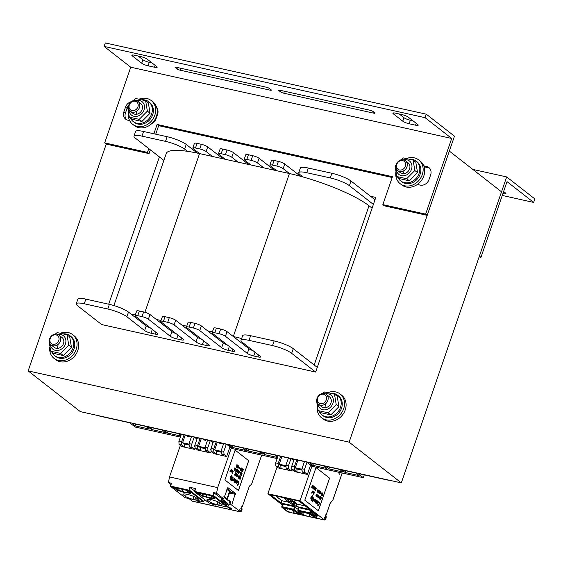 <?xml version="1.0" encoding="UTF-8"?>
<svg xmlns="http://www.w3.org/2000/svg" width="563" height="563" viewBox="0 0 563 563"><rect width="100%" height="100%" fill="white"/><g stroke="black" fill="none" stroke-linecap="round" stroke-linejoin="round"><path stroke-width="0.84" d="M148.773 148.604L147.471 152.383L104.676 142.882L106.238 144.107L28.15 370.904L349.116 442.152L449.337 151.088L501.534 191.828L401.313 482.885L349.116 442.152M108.701 304.203L159.413 156.915M155.184 336.442L101.685 324.562L77.68 305.829A15.074 2.977 19 0 1 76.265 303.767A15.074 2.977 19 0 1 84.253 303.788L107.793 309.01A15.074 2.977 19 0 1 126.893 316.751L144.642 330.601A5.025 0.992 -161 0 0 151.004 333.176L155.289 334.126A5.025 0.992 -161 0 0 157.95 334.133A5.025 0.992 -161 0 0 157.478 333.451L135.556 316.343A5.025 0.992 19 0 1 135.085 315.653A5.025 0.992 19 0 1 137.745 315.66L142.024 316.61A5.025 0.992 19 0 1 148.393 319.193L170.315 336.301A5.025 0.992 -161 0 0 176.683 338.877L180.962 339.827A5.025 0.992 -161 0 0 183.629 339.834A5.025 0.992 -161 0 0 183.158 339.151L161.229 322.043A5.025 0.992 19 0 1 160.765 321.353A5.025 0.992 19 0 1 163.425 321.36L167.704 322.31A5.025 0.992 19 0 1 174.073 324.893L195.994 342.001A5.025 0.992 -161 0 0 202.363 344.577L206.642 345.527A5.025 0.992 -161 0 0 209.302 345.534A5.025 0.992 -161 0 0 208.831 344.852L186.909 327.743A5.025 0.992 19 0 1 186.437 327.054A5.025 0.992 19 0 1 189.105 327.061L193.383 328.011A5.025 0.992 19 0 1 199.745 330.594L221.674 347.702A5.025 0.992 -161 0 0 228.036 350.277L232.315 351.228A5.025 0.992 -161 0 0 234.982 351.235A5.025 0.992 -161 0 0 234.511 350.552L212.589 333.444A5.025 0.992 19 0 1 212.117 332.754A5.025 0.992 19 0 1 214.777 332.761L219.056 333.711A5.025 0.992 19 0 1 225.425 336.294L247.347 353.402A5.025 0.992 -161 0 0 253.716 355.978L257.995 356.928A5.025 0.992 -161 0 0 260.655 356.935A5.025 0.992 -161 0 0 260.183 356.252L242.442 342.403A15.074 2.977 19 0 1 241.027 340.341A15.074 2.977 19 0 1 249.015 340.362L272.555 345.583A15.074 2.977 19 0 1 291.655 353.325L315.667 372.066L155.184 336.442M370.51 196.255L375.795 197.423L315.667 372.066M28.15 370.904L80.347 411.637L401.313 482.885M479.127 256.904L480.971 257.312L507.024 181.638L533.647 202.413L502.273 195.445M502.921 193.552L503.245 193.623A5.025 0.992 -161 0 0 505.912 193.63A5.025 0.992 -161 0 0 505.44 192.947L503.625 191.526M472.807 169.407L506.665 176.923L534.85 198.922L533.647 202.413M506.665 176.923L479.402 256.095L480.971 257.312M104.676 142.882L130.736 67.208L451.695 138.456L425.642 214.13L382.847 204.636L392.467 176.691L157.091 124.444L153.882 133.762M130.736 67.208L104.113 46.433L425.079 117.681L451.695 138.456M156.697 66.561L147.302 59.228A5.025 0.992 -161 0 0 140.933 56.645L134.515 55.223A5.025 0.992 -161 0 0 131.848 55.216A5.025 0.992 -161 0 0 132.319 55.899L141.714 63.232A5.025 0.992 -161 0 0 148.083 65.815L154.501 67.236A5.025 0.992 -161 0 0 157.168 67.243A5.025 0.992 -161 0 0 156.697 66.561M270.064 90.15A2.512 0.5 -161 0 0 271.401 90.157A2.512 0.5 -161 0 0 271.162 89.813L269.494 88.511A2.512 0.5 -161 0 0 266.306 87.216L176.437 67.271A2.512 0.5 -161 0 0 175.107 67.264A2.512 0.5 -161 0 0 175.339 67.609L177.014 68.911A2.512 0.5 -161 0 0 180.195 70.199L270.064 90.15L270.388 89.207M373.628 113.142A2.512 0.5 -161 0 0 374.965 113.142A2.512 0.5 -161 0 0 374.726 112.804L373.058 111.495A2.512 0.5 -161 0 0 369.87 110.207L280.001 90.256A2.512 0.5 -161 0 0 278.671 90.256A2.512 0.5 -161 0 0 278.91 90.601L280.578 91.903A2.512 0.5 -161 0 0 283.759 93.191L373.628 113.142L373.959 112.199M402.77 121.186A5.025 0.992 -161 0 0 409.139 123.761L415.557 125.19A5.025 0.992 -161 0 0 418.218 125.197A5.025 0.992 -161 0 0 417.746 124.507L408.351 117.174A5.025 0.992 -161 0 0 401.982 114.599L395.564 113.17A5.025 0.992 -161 0 0 392.904 113.163A5.025 0.992 -161 0 0 393.375 113.853L402.77 121.186L403.974 117.688L399.223 113.979M152.052 62.936L149.286 62.324A5.025 0.992 19 0 1 142.918 59.741L138.167 56.033M413.101 120.883L410.343 120.271A5.025 0.992 19 0 1 403.974 117.688M382.847 204.636L384.409 205.854L427.204 215.355L454.468 136.19L426.282 114.19L425.079 117.681M426.282 114.19L105.316 42.943L104.113 46.433M151.194 124.085A7.537 6.404 -52 0 0 155.993 118.934L157.598 114.275A7.537 6.404 -52 0 0 156.774 107.878M126.52 119.715A7.537 6.404 128 0 1 125.465 113.029L127.069 108.377A7.537 6.404 128 0 1 127.611 107.132M131.327 101.657A7.537 6.404 -52 0 0 125.5 107.153L123.895 111.812A7.537 6.404 -52 0 0 125.683 119.18A7.537 6.404 -52 0 0 127.914 120.222L129.631 120.602M417.366 184.474L420.202 185.107A7.537 6.404 -52 0 0 429.027 179.541L430.632 174.889A7.537 6.404 -52 0 0 428.851 167.521A7.537 6.404 -52 0 0 426.62 166.479L423.777 165.846M424.115 166.796L428.183 167.697A7.537 6.404 128 0 1 429.576 168.203M155.726 134.177L158.66 125.662L157.091 124.444M158.66 125.662L392.186 177.507M106.238 144.107L149.04 153.608L147.471 152.383M149.04 153.608L150.335 149.828M427.204 215.355L425.642 214.13M57.644 347.554A6.277 5.334 128 0 1 58.003 345.323M60.586 333.169A15.074 12.808 128 0 1 72.627 334.626L74.196 335.851A15.074 12.808 128 0 1 75.02 355.612A15.074 12.808 128 0 1 55.646 359.616L54.076 358.392A15.074 12.808 128 0 1 49.734 347.111M72.627 334.626A15.074 12.808 128 0 1 73.45 354.394A15.074 12.808 128 0 1 54.076 358.392M325.111 406.929A6.277 5.334 128 0 1 325.477 404.698M328.053 392.545A15.074 12.808 128 0 1 340.101 394.001L341.664 395.226A15.074 12.808 128 0 1 342.487 414.987A15.074 12.808 128 0 1 323.12 418.992L321.55 417.767A15.074 12.808 128 0 1 317.201 406.486M340.101 394.001A15.074 12.808 128 0 1 340.925 413.763A15.074 12.808 128 0 1 321.55 417.767M403.72 172.855A6.277 5.334 128 0 1 404.086 170.624M406.669 158.47A15.074 12.808 128 0 1 418.71 159.934L420.272 161.152A15.074 12.808 128 0 1 421.096 180.913A15.074 12.808 128 0 1 401.729 184.917L400.159 183.7A15.074 12.808 128 0 1 395.817 172.419M418.71 159.934A15.074 12.808 128 0 1 419.534 179.696A15.074 12.808 128 0 1 400.159 183.7M136.253 113.48A6.277 5.334 128 0 1 136.612 111.256M139.195 99.095A15.074 12.808 128 0 1 151.236 100.559L152.805 101.776A15.074 12.808 128 0 1 153.629 121.545A15.074 12.808 128 0 1 134.254 125.542L132.692 124.324A15.074 12.808 128 0 1 128.343 113.043M151.236 100.559A15.074 12.808 128 0 1 152.059 120.32A15.074 12.808 128 0 1 132.692 124.324M98.434 415.649A15.074 12.808 -52 0 0 100.474 416.31L129.793 422.82L135.219 427.057L180.399 437.085M364.289 474.869L363.318 477.684L357.892 473.455L387.203 479.957A15.074 12.808 -52 0 0 389.378 480.239M341.755 469.873L355.753 472.976L359.088 475.58L345.098 472.477L341.755 469.873M325.625 466.291L339.616 469.394L342.958 472.005L328.961 468.895L325.625 466.291M309.488 462.709L323.486 465.812L326.821 468.423L312.831 465.312L309.488 462.709M294.069 459.682L293.351 459.126L307.349 462.23L310.051 464.7M278.009 456.157L277.221 455.544L291.212 458.648L293.738 460.618M265.025 452.835L264.427 454.573L261.084 451.962L275.082 455.066L277.679 457.093M244.954 448.38L258.945 451.491L262.288 454.095L248.29 450.991L244.954 448.38M228.817 444.798L242.815 447.909L246.151 450.513L232.16 447.409L228.817 444.798M213.363 441.751L212.687 441.216L226.678 444.327L229.254 446.332M197.303 438.225L196.55 437.634L210.548 440.745L213.032 442.687M181.244 434.699L180.42 434.059L194.411 437.162L196.973 439.161M168.224 431.349L167.626 433.081L164.283 430.477L178.281 433.58L180.913 435.635M148.146 426.895L162.144 429.998L165.487 432.609L151.489 429.499L148.146 426.895M132.016 423.313L146.007 426.416L149.35 429.027L135.359 425.917L132.016 423.313M363.318 477.684L311.895 466.27M277.158 458.564L231.182 448.359M135.95 424.185L135.359 425.917M152.087 427.767L151.489 429.499M167.626 433.081L180.779 436.001M232.758 445.671L232.16 447.409M248.888 449.253L248.29 450.991M264.427 454.573L277.538 457.48M313.429 463.581L312.831 465.312M329.559 467.163L328.961 468.895M345.696 470.745L345.098 472.477M142.101 99.757A12.562 10.676 128 0 1 148.646 101.72A12.562 10.676 128 0 1 149.336 118.195A12.562 10.676 128 0 1 133.192 121.531A12.562 10.676 128 0 1 130.454 118.033M148.646 101.72L149.695 102.536A12.562 10.676 128 0 1 150.377 119.004A12.562 10.676 128 0 1 134.233 122.34L133.192 121.531M63.492 333.831A12.562 10.676 128 0 1 70.037 335.794A12.562 10.676 128 0 1 70.727 352.262A12.562 10.676 128 0 1 54.583 355.598A12.562 10.676 128 0 1 51.838 352.1M70.037 335.794L71.079 336.611A12.562 10.676 128 0 1 71.768 353.078A12.562 10.676 128 0 1 55.624 356.414L54.583 355.598M330.967 393.206A12.562 10.676 128 0 1 337.511 395.17A12.562 10.676 128 0 1 338.194 411.637A12.562 10.676 128 0 1 322.05 414.973A12.562 10.676 128 0 1 319.312 411.476M337.511 395.17L338.553 395.979A12.562 10.676 128 0 1 339.243 412.454A12.562 10.676 128 0 1 323.099 415.79L322.05 414.973M409.575 159.132A12.562 10.676 128 0 1 416.12 161.095A12.562 10.676 128 0 1 416.803 177.563A12.562 10.676 128 0 1 400.666 180.899A12.562 10.676 128 0 1 397.921 177.408M416.12 161.095L417.162 161.912A12.562 10.676 128 0 1 417.852 178.38A12.562 10.676 128 0 1 401.708 181.715L400.666 180.899M396.781 164.34A5.046 4.293 128 0 1 404.628 161.722A5.046 4.293 128 0 1 401.834 169.822A5.046 4.293 128 0 1 396.781 164.34M396.246 164.509A6.277 5.334 -52 0 0 397.731 170.645A6.277 5.334 -52 0 0 406.943 166.88A6.277 5.334 -52 0 0 405.459 160.744A6.277 5.334 -52 0 0 396.246 164.509M317.652 398.006A5.046 4.293 128 0 1 325.498 395.388A5.046 4.293 128 0 1 322.705 403.488A5.046 4.293 128 0 1 317.652 398.006M317.117 398.175A6.277 5.334 -52 0 0 318.602 404.311A6.277 5.334 -52 0 0 327.814 400.546A6.277 5.334 -52 0 0 326.329 394.41A6.277 5.334 -52 0 0 317.117 398.175M129.314 104.964A5.046 4.293 128 0 1 137.154 102.346A5.046 4.293 128 0 1 134.367 110.454A5.046 4.293 128 0 1 129.314 104.964M128.772 105.133A6.277 5.334 -52 0 0 130.257 111.27A6.277 5.334 -52 0 0 139.476 107.512A6.277 5.334 -52 0 0 137.991 101.368A6.277 5.334 -52 0 0 128.772 105.133M50.177 338.63A5.046 4.293 128 0 1 58.024 336.012A5.046 4.293 128 0 1 55.237 344.113A5.046 4.293 128 0 1 50.177 338.63M49.643 338.799A6.277 5.334 -52 0 0 51.127 344.936A6.277 5.334 -52 0 0 60.34 341.171A6.277 5.334 -52 0 0 58.855 335.034A6.277 5.334 -52 0 0 49.643 338.799M52.978 345.802A6.277 5.334 -52 0 0 61.536 346.597A6.277 5.334 -52 0 0 61.986 337.476L58.855 335.034M50.381 344.197A8.544 7.256 -52 0 0 56.99 350.517A8.544 7.256 -52 0 0 65.407 344.049A8.544 7.256 -52 0 0 57.961 334.485M55.244 334.084L57.13 332.599L67.018 334.795L68.749 345.203L60.6 353.423L50.719 351.228L48.988 340.819L49.305 340.383M50.719 351.228L53.429 353.339L63.309 355.534L71.459 347.315L69.721 336.906L67.018 334.795M60.6 353.423L63.309 355.534M68.749 345.203L71.459 347.315M320.453 405.177A6.277 5.334 -52 0 0 329.01 405.972A6.277 5.334 -52 0 0 329.454 396.852M317.849 403.572A8.544 7.256 -52 0 0 324.457 409.892A8.544 7.256 -52 0 0 332.881 403.425A8.544 7.256 -52 0 0 325.428 393.861M322.719 393.453L324.605 391.975L334.485 394.17L336.224 404.579L328.074 412.792L318.194 410.603L316.455 400.187L316.772 399.758M318.194 410.603L320.896 412.714L330.784 414.91L338.926 406.69L337.195 396.282L334.485 394.17M328.074 412.792L330.784 414.91M336.224 404.579L338.926 406.69M399.23 171.426A6.277 5.334 -52 0 0 407.767 171.757A6.277 5.334 -52 0 0 408.062 162.777M396.443 169.076A8.544 7.256 -52 0 0 402.862 175.818A8.544 7.256 -52 0 0 411.49 169.357A8.544 7.256 -52 0 0 403.622 159.878M400.455 160.131L403.214 157.9L413.101 160.096L414.832 170.505L406.683 178.724L396.802 176.529L395.064 166.12L396.211 164.607M396.802 176.529L399.505 178.64L409.392 180.836L417.542 172.623L415.804 162.207L413.101 160.096M406.683 178.724L409.392 180.836M414.832 170.505L417.542 172.623M131.763 112.051A6.277 5.334 -52 0 0 140.3 112.382A6.277 5.334 -52 0 0 140.595 103.402L137.991 101.368M128.976 109.701A8.544 7.256 -52 0 0 135.394 116.442A8.544 7.256 -52 0 0 144.022 109.982A8.544 7.256 -52 0 0 136.155 100.503M132.981 100.756L135.746 98.532L145.627 100.721L147.358 111.136L139.216 119.349L129.328 117.153L127.597 106.745L128.744 105.232M129.328 117.153L132.038 119.272L141.918 121.46L150.068 113.247L148.336 102.832L145.627 100.721M139.216 119.349L141.918 121.46M147.358 111.136L150.068 113.247M163.882 160.399L135.401 138.174A15.074 2.977 19 0 1 133.994 136.119A15.074 2.977 19 0 1 141.982 136.133L165.515 141.362A15.074 2.977 19 0 1 184.622 149.096L187.472 151.32A62.803 12.414 19 0 1 199.548 153.579L193.285 148.688A5.025 0.992 19 0 1 192.813 148.006A5.025 0.992 19 0 1 195.474 148.013L199.752 148.963A5.025 0.992 19 0 1 206.121 151.538L212.385 156.43L225.221 159.28L218.958 154.389A5.025 0.992 19 0 1 218.486 153.706A5.025 0.992 19 0 1 221.153 153.713L225.432 154.663A5.025 0.992 19 0 1 231.801 157.239L238.065 162.13L250.901 164.98L244.638 160.089A5.025 0.992 19 0 1 244.166 159.406A5.025 0.992 19 0 1 246.826 159.413L251.105 160.364A5.025 0.992 19 0 1 257.474 162.939L263.737 167.83L276.581 170.68L270.31 165.789A5.025 0.992 19 0 1 269.846 165.107A5.025 0.992 19 0 1 272.506 165.107L276.785 166.057A5.025 0.992 19 0 1 283.154 168.64L289.424 173.531A62.803 12.414 19 0 1 303.014 176.972L300.163 174.748A15.074 2.977 19 0 1 298.756 172.693A15.074 2.977 19 0 1 306.744 172.707L330.277 177.936A15.074 2.977 19 0 1 349.384 185.67L373.389 204.411M372.094 208.176L369.018 205.769A62.803 12.414 -161 0 0 303.014 176.972M212.117 332.754L213.722 328.095A5.025 0.992 19 0 1 216.382 328.102L220.661 329.052A5.025 0.992 19 0 1 227.03 331.635L233.3 336.526L289.424 173.531L276.581 170.68M263.737 167.83L250.901 164.98M238.065 162.13L225.221 159.28M212.385 156.43L199.548 153.579L144.902 312.282M187.472 151.32A62.803 12.414 -161 0 0 166.261 153.502L113.909 305.547M298.756 172.693L300.353 168.034A15.074 2.977 19 0 1 308.348 168.055L331.881 173.277A15.074 2.977 19 0 1 350.988 181.019L374.993 199.752M269.846 165.107L271.443 160.448A5.025 0.992 19 0 1 274.111 160.455L278.389 161.405A5.025 0.992 19 0 1 284.758 163.981L300.508 176.275M244.166 159.406L245.771 154.748A5.025 0.992 19 0 1 248.431 154.755L252.71 155.705A5.025 0.992 19 0 1 259.079 158.28L274.322 170.174M218.486 153.706L220.091 149.047A5.025 0.992 19 0 1 222.758 149.054L227.037 150.004A5.025 0.992 19 0 1 233.399 152.58L248.642 164.473M192.813 148.006L194.418 143.347A5.025 0.992 19 0 1 197.078 143.354L201.357 144.304A5.025 0.992 19 0 1 207.726 146.88L222.962 158.78M133.994 136.119L135.592 131.46A15.074 2.977 19 0 1 143.586 131.482L167.12 136.703A15.074 2.977 19 0 1 186.226 144.445L197.31 153.094M135.085 315.653L136.689 311.001A5.025 0.992 19 0 1 139.35 311.001L143.628 311.951A5.025 0.992 19 0 1 149.997 314.534L171.919 331.642A5.025 0.992 -161 0 0 176.022 333.577M156.261 319.425L161.06 320.488M160.765 321.353L162.362 316.702A5.025 0.992 19 0 1 165.029 316.702L169.308 317.652A5.025 0.992 19 0 1 175.677 320.234L197.599 337.343A5.025 0.992 -161 0 0 201.695 339.278M181.94 325.125L186.74 326.188M186.437 327.054L188.042 322.395A5.025 0.992 19 0 1 190.702 322.402L194.981 323.352A5.025 0.992 19 0 1 201.35 325.935L223.272 343.043A5.025 0.992 -161 0 0 227.375 344.978M207.613 330.819L212.413 331.889M241.647 338.539A62.803 12.414 19 0 0 233.3 336.526L248.952 348.743A5.025 0.992 -161 0 0 253.047 350.679M76.265 303.767L77.87 299.108A15.074 2.977 19 0 1 85.858 299.129L109.391 304.358A15.074 2.977 19 0 1 128.498 312.092L146.246 325.942A5.025 0.992 -161 0 0 150.342 327.884M131.348 314.316A62.803 12.414 19 0 1 135.324 314.956M241.027 340.341L242.632 335.682A15.074 2.977 19 0 1 250.619 335.703L274.153 340.932A15.074 2.977 19 0 1 293.26 348.666L317.272 367.407M315.92 518.037A0.753 0.366 -77.5 0 1 315.695 518.122A0.753 0.366 -77.5 0 1 315.618 518.087L307.954 516.384A6.784 1.344 19 0 1 302.767 514.329L300.635 512.668A6.784 1.344 19 0 1 300.635 512.478A6.784 1.344 19 0 1 303.45 512.33L305.069 512.689A6.784 1.344 19 0 1 311.332 515.046L313.464 516.707A6.784 1.344 19 0 1 313.464 516.897A6.784 1.344 19 0 1 311.508 517.172L309.045 516.644L309.84 514.329M297.883 510.184L298.833 507.657L298.066 510.233A0.753 0.373 103.6 0 0 298.165 511.049L303.83 515.469L309.045 516.644M299.924 514.561L303.668 515.391A0.5 0.429 128 0 0 303.83 515.469A0.753 0.373 103.6 0 0 303.907 515.504A0.753 0.373 103.6 0 0 303.999 515.504M296.771 459.887L294.245 467.009L294.484 470.098L291.916 469.528L294.526 471.569L307.363 474.419L310.572 465.101L312.176 465.46L299.988 500.852L324.415 519.916A3.519 1.717 102.5 0 0 324.626 520.043L315.949 518.122L324.626 520.043C325.998 519.163 326.47 517.728 326.054 515.743L325.639 515.638M299.988 500.852L267.889 493.73L282.204 504.898M290.36 503.083L294.034 505.947L281.085 503.069L281.887 500.739L289.544 502.442M285.145 499.008L283.386 497.636L270.437 494.757L281.085 503.069M285.272 499.282L290.487 503.357M295.005 503.786L293.865 504.554L293.056 503.927L294.273 503.216L294.752 501.816L295.484 502.393L295.005 503.786L294.273 503.216M290.599 499.233L292.873 500.352L292.394 501.753L290.944 502.456L293.056 503.927M291.254 502.52L290.445 501.893L291.662 501.183L292.141 499.782M289.994 499.1L288.333 500.423L290.445 501.893M288.643 500.486L287.841 499.853L289.129 498.909M293.865 504.554L295.955 506.369L309.756 509.438L303.929 504.884L299.108 501.126L285.307 498.058L287.841 499.853M317.335 515.476L311.128 510.507L298.833 507.657M281.831 506.63L282.675 504.068L294.329 506.658L298.066 509.332M324.823 519.318A2.766 1.351 -77.5 0 1 324.654 519.22L324.056 518.453L324.95 516.989A2.766 1.351 -77.5 0 1 325.808 516.461L324.844 519.325M338.947 472.28L339.25 474.335L338.68 472.216M277.116 466.945L267.889 493.73M326.054 515.722A3.519 1.717 102.5 0 0 325.794 515.736L325.738 514.8L326.294 514.462L330.108 503.385A2.892 1.415 -77.5 0 1 331.114 501.767L332.247 500.838A2.132 1.042 102.5 0 0 332.986 499.641L342.163 472.99M312.176 465.46L313.528 466.523M318.362 510.761L329.587 478.163L316.019 467.571L304.794 500.169L318.362 510.761M291.887 469.19L291.317 470.858L281.043 468.578L280.803 465.432L279.234 464.208L281.866 456.572M275.863 465.967L278.474 468.008L281.043 468.578L278.432 466.537L275.863 465.967L275.631 462.877L278.192 463.448L278.432 466.537M291.768 467.649L291.606 468.127M290.994 458.599L288.467 465.728L288.706 468.817L291.317 470.858M291.916 469.528L291.676 466.438L294.203 459.317M310.572 465.101L309.96 464.271M280.719 456.319L278.192 463.448M278.15 455.749L275.631 462.877M288.706 468.817L286.138 468.247L288.749 470.288M286.138 468.247L285.898 465.158L288.425 458.029M288.467 465.728L285.898 465.158M286.011 466.586L280.803 465.432M285.941 465.7L279.234 464.208M307.039 462.167L304.513 469.289L304.752 472.378L307.363 474.419M294.484 470.098L297.088 472.139L296.849 468.993L295.286 467.776L297.911 460.14M304.752 472.378L302.183 471.808L304.794 473.849M294.245 467.009L291.676 466.438M304.47 461.597L301.944 468.719L304.513 469.289M302.183 471.808L301.944 468.719M302.057 470.154L296.849 468.993M301.986 469.26L295.286 467.776M329.587 478.163L316.012 467.593M318.327 510.732L329.545 478.156M318.44 502.815L319.151 502.217L319.545 503.188L318.496 505.855L317.799 505.525L317.849 504.525L318.327 505.44M318.968 502.668L319.27 503.47L318.426 505.447M318.053 501.366L317.236 502.449L317.448 503.906L317.384 502.161L317.926 501.359L318.369 501.802L317.448 503.906M317.405 500.859L316.448 502.745L317.532 500.957L316.716 503.336L316.716 502.865L316.244 502.97L316.8 500.387L316.455 502.752M316.638 502.935L316.716 503.336M316.8 500.387L316.35 503.048M316.019 499.775L315.878 502.309L315.364 503.033L315.146 502.112L316.019 499.775L315.505 502.013M315.252 501.816L315.364 503.033M314.921 498.924L314.428 501.577L314.837 501.774L314.309 500.986L314.921 498.924L315.604 499.923L315.196 500.831L314.569 500.627L314.569 501.288L315.146 501.359L314.837 501.774M314.562 500.641L315.041 500.894M313.915 499.733L314.154 500.394M313.485 497.798L312.775 498.396L313.331 497.776L313.88 498.389L313.042 501.218L312.521 501.478L312.127 500.887L312.226 500.12L312.676 501.028L313.19 500.493L313.675 498.797L313.338 498.248L312.972 498.529M312.226 500.12L312.521 501.478M313.302 498.248L313.535 499.367L312.662 501.021M312.782 497.249L311.712 500.845M312.444 496.988L311.754 499.465M311.367 500.106L311.374 500.577M312.514 495.531L311.416 499.198L311.438 498.656L310.818 498.635L311.093 497.066L311.712 496.418L311.951 497.164L312.472 495.524L311.979 496.96M311.339 498.804L311.416 499.198M311.712 496.418L310.846 497.65L311.05 498.917M320.354 499.304L320.769 499.937L320.27 499.55L321.36 497.446L320.769 499.937M321.283 497.382L320.53 499.437M320.678 496.918L320.037 498.987M320.551 497.213L320.748 497.783M319.911 498.579L319.96 499.304M320.305 496.622L319.58 499.008L319.89 497.812L319.214 498.727L319.911 496.313L319.819 497.685L320.305 496.622L319.833 497.608M319.805 497.924L319.58 499.008M319.911 496.313L319.214 498.727M318.419 496.031L318.025 497.819L318.792 495.44L318.94 496.439L318.067 497.826M318.792 495.44L318.51 496.102M318.341 495.721L317.75 496.953M317.546 496.735L317.215 497.164L317.103 496.636L318.053 495.18L317.771 494.645L318.243 495.011L317.314 496.925M317.771 494.645L317.215 497.164M316.962 494.011L316.237 496.404L315.871 495.736L316.265 496.045L316.146 495.137L316.92 494.004L316.547 495.074M315.871 495.736L316.237 496.404M316.244 494.835L316.223 496.017M313.823 492.442L313.429 494.237L314.196 491.851L314.351 492.85L313.471 494.244M314.196 491.851L313.922 492.519M313.894 491.619L313.415 493.258L313 492.871L313.478 491.295L313.352 492.956M313.478 491.295L313.077 492.991M313.69 491.457L313.134 492.78M313.31 491.161L312.824 492.794L312.416 492.414L312.887 490.837L312.739 492.477M312.887 490.837L312.486 492.534M313.098 490.999L312.542 492.322M322.93 493.357L322.212 495.743M322.36 492.906L322.831 493.272L322.029 495.602L321.557 495.236L322.05 495.243L321.93 494.335L322.648 493.512L322.317 492.899L322.339 494.272M321.656 494.94L322.029 495.602M322.036 494.04L322.015 495.215M321.93 492.569L321.536 494.778L321.058 494.659L321.149 494.159L321.346 494.694L321.649 494.3L321.987 493.181L321.621 493.082M321.149 494.159L321.241 494.99M321.797 492.871L321.332 494.68M320.636 491.9L320.431 493.54L319.904 493.885L320.446 491.921L320.804 491.696L320.804 492.386M320.755 491.654L320.016 494.032M319.678 491.696L319.284 493.484L320.051 491.105L320.199 492.104L319.327 493.491M320.051 491.105L319.777 491.766M319.608 490.76L318.503 492.871L319.01 493.251L318.545 492.885L319.685 490.816L318.707 492.695L319.01 493.251M318.771 491.175L318.862 491.562M318.742 490.084L317.638 492.203L318.151 492.576L317.68 492.21L318.742 490.084L317.842 492.027L318.151 492.576M317.905 490.5L318.004 490.894M317.933 489.451L317.208 491.844M316.3 488.184L315.569 490.563M315.766 487.762L314.97 490.091M315.196 487.319L314.393 489.641M314.541 486.805L313.485 488.965L314.541 486.805L314.055 489.381L314.492 487.143L313.612 489.036M314.4 487.34L314.055 489.381M314.02 487.03L313.429 488.262M313.626 486.094L312.894 488.473M313.528 486.348L313.732 486.861M312.648 487.593L312.317 488.022L312.205 487.495L313.155 486.038L312.873 485.503L313.345 485.869L312.402 487.776M312.873 485.503L312.317 488.022M312.247 485.01L311.712 487.579L312.247 485.01L312.43 485.911L312.768 485.419L311.754 487.586M312.69 485.362L312.395 485.89M311.867 492.942L311.979 491.893L311.726 493.019M311.635 493.125L311.979 491.893M318.067 501.774L317.483 503.561L318.109 501.788M315.217 499.55L314.956 500.549M311.803 497.263L311.17 498.536L311.825 497.537L311.635 496.826L311.846 497.277M318.524 496.489L318.25 497.298M313.936 492.906L313.654 493.709M320.347 492.738L320.115 493.793M319.784 492.153L319.51 492.963M316.202 488.445L315.991 489.324M315.85 489.486L315.639 490.303M315.646 488.008L315.048 489.838M315.069 487.565L314.478 489.395M312.113 485.939L311.825 487.136M318.482 502.829L318.588 502.463M317.792 505.307L317.743 504.92M317.792 504.927L317.891 504.539M318.855 504.912L319.193 503.786M319.235 502.85L318.637 502.949M318.004 501.703L317.497 503.568M311.635 496.826L311.177 498.544M315.569 490.183L315.871 489.479L315.569 490.183M315.364 489.521L315.681 488.008L315.322 489.514M312.113 485.918L311.775 487.347L312.113 485.918M295.308 502.907L296.757 504.04L305.273 505.933M292.697 500.873L294.752 501.816M275.729 495.933L281.887 500.739M310.663 517.003L311.339 515.046M302.767 514.329L303.45 512.33M295.955 506.369L296.757 504.04M287.503 499.775L287.897 498.635M289.783 499.712L289.051 499.142M292.394 501.753L291.662 501.183M290.114 501.809L290.916 499.48M292.725 503.85L293.527 501.52M282.675 504.068L282.021 506.672A0.753 0.366 102.5 0 0 282.133 507.488L287.799 511.908L291.908 512.823A6.784 1.344 19 0 1 286.715 510.768L287.404 508.769L289.023 509.128A6.784 1.344 19 0 1 295.286 511.478L294.618 513.442L295.462 513.611A6.784 1.344 19 0 0 297.412 513.329A6.784 1.344 19 0 0 297.419 513.139L295.286 511.478M294.618 513.442L299.586 514.526L293.914 510.106A0.753 0.366 -78.6 0 1 293.795 509.283L294.329 506.658M292.999 513.076L294.224 513.336L292.999 513.076L293.795 510.768M287.397 508.769A6.784 1.344 19 0 0 284.589 508.917A6.784 1.344 19 0 0 284.589 509.107L284.702 508.769M299.882 514.483A0.753 0.366 -78.6 0 1 299.664 514.561A0.753 0.366 -78.6 0 1 299.586 514.526A0.5 0.429 -52 0 0 300.178 514.132L294.512 509.712L294.977 506.918M284.589 509.107L286.715 510.768M315.949 516.334L316.702 514.856L316.139 516.482L311.339 512.738L311.902 511.105M188.95 498.565L192.194 501.091A3.385 1.654 102.5 0 0 192.405 501.218L192.497 501.239M170.856 484.44L168.414 482.54L169.519 476.938L217.663 487.621L231.463 447.543L232.822 448.605M180.35 445.467L169.519 476.938M240.457 508.924L240.148 508.678L239.662 510.078L240.577 511.084A2.632 1.288 102.5 0 0 240.739 511.176L241.661 508.502A2.632 1.288 102.5 0 0 240.943 508.994L240.091 508.839M192.194 501.091L240.338 511.781A3.385 1.654 102.5 0 0 240.549 511.908C241.984 510.894 242.386 509.515 241.745 507.77A3.385 1.654 102.5 0 0 241.64 507.798L241.597 506.763L242.379 506.418L249.057 487.023A2.512 1.225 -77.5 0 1 249.93 485.616L251.063 484.687A2.512 1.225 102.5 0 0 251.935 483.279L261.682 455.129M216.565 493.23L223.687 498.783L221.533 498.515L213.623 492.576L216.565 493.23L217.663 487.621M223.687 498.783L227.846 487.586L235.341 493.406L231.724 505.06L240.338 511.781M192.405 501.218L240.549 511.908L192.447 501.232M241.872 507.77L241.464 507.706M238.452 490.521L248.712 460.71L235.144 450.118L224.883 479.929L238.452 490.521M168.414 482.54L171.363 483.195L170.779 486.15L171.363 483.195M229.465 501.344L229.873 500.845L230.57 502.266L229.767 504.596L231.724 505.06M229.767 504.596L228.951 504.434M197.163 501.091L199.302 501.563L198.26 500.746L196.121 500.275L197.163 501.091L197.346 500.549M213.208 504.652L215.347 505.124L214.306 504.314L212.167 503.836L213.208 504.652L213.398 504.11M229.261 508.213L231.4 508.692L230.351 507.875L228.212 507.397L229.261 508.213L229.444 507.671M227.543 506.996A0.753 0.366 -77.5 0 1 227.311 507.08A0.753 0.366 -77.5 0 1 227.234 507.045L213.124 496.031L194.939 491.992L194.601 491.429L195.431 488.536L189.548 487.227L190.195 487.495L189.64 490.317L170.779 486.15L170.863 486.643A0.5 0.429 128 0 1 170.716 486.58L170.716 486.58A0.5 0.429 128 0 1 170.589 486.108M194.685 490.999L190.195 487.495M198.162 499.346A8.037 1.59 19 0 1 198.155 499.55A8.037 1.59 19 0 1 194.756 499.719L192.975 499.325A8.037 1.59 19 0 1 185.537 496.545L186.36 494.152L188.133 494.546A8.037 1.59 19 0 1 195.572 497.326L198.162 499.346M186.353 494.152A8.037 1.59 19 0 0 182.954 494.314A8.037 1.59 19 0 0 182.947 494.525L185.537 496.545M190.787 493.413L187.064 492.829A3.519 0.697 19 0 1 182.109 491.731L177.521 490.464L175.797 489.12L174.248 488.747L172.405 487.312L172.785 487.192L187.549 490.464L190.512 492.358L189.062 492.069L190.597 493.265M194.756 499.719L195.579 497.333M192.975 499.325L193.932 496.545M182.947 494.525L183.074 494.152M219.647 502.675L218.831 505.06A8.037 1.59 19 0 0 222.23 504.898A8.037 1.59 19 0 0 222.23 504.687L219.64 502.668A8.037 1.59 19 0 0 212.202 499.888L210.421 499.494L209.605 501.886A8.037 1.59 19 0 0 217.051 504.666L218.001 501.886M210.421 499.494A8.037 1.59 19 0 0 207.022 499.662A8.037 1.59 19 0 0 207.022 499.867L207.149 499.494M218.831 505.06L217.051 504.666M207.022 499.867L209.605 501.886M214.862 498.755L211.139 498.171A3.519 0.697 19 0 1 206.185 497.073L201.596 495.813L199.872 494.469L198.324 494.096L196.473 492.653L196.86 492.534L211.625 495.813L214.58 497.706L213.138 497.41L214.672 498.607M187.852 490.556L186.832 492.351A3.139 0.619 19 0 1 182.405 491.372L177.964 490.19L173.165 487.284M174.248 488.747L174.776 487.642M189.625 491.703L188.816 491.583L188.95 492.013L190.632 493.061M181.779 491.619L182.349 489.324M211.927 495.897L210.907 497.699A3.139 0.619 19 0 1 206.48 496.714L202.033 495.531L197.24 492.632M198.324 494.096L198.845 492.984M213.694 497.045L212.891 496.925L213.025 497.354M205.847 496.96L206.417 494.666M195.171 488.543L194.601 491.429A0.5 0.5 0 0 0 194.791 491.921L194.791 491.921A0.5 0.429 128 0 0 194.939 491.992L209.049 503.005L227.234 507.045A0.5 0.429 -52 0 0 227.825 506.672L213.715 495.658A0.5 0.429 128 0 1 213.124 496.031L213.039 495.531L194.854 491.499L195.431 488.536M214.264 492.836L213.715 495.658L213.039 495.531L213.623 492.576M221.533 498.515L227.797 503.399L227.241 505.032L220.977 500.141L221.583 498.368M227.051 504.884L227.797 503.399M223.919 496.517L226.798 498.769A10.549 2.083 19 0 1 226.847 499.191L229.331 491.978A10.549 2.083 -161 0 0 226.861 489.557M235.341 493.406L229.444 492.013A0.753 0.697 79.6 0 0 229.331 491.978L229.064 491.971M227.171 488.67A11.302 2.238 -161 0 1 229.444 492.013L229.479 492.949L229.042 492.815M229.352 501.309L229.648 501.893L228.845 504.216M224.201 497.284L227.269 499.684M226.819 499.282A0.753 0.725 155.3 0 1 226.798 498.769M203.475 501.654A0.753 0.366 -77.5 0 1 203.243 501.739A0.753 0.366 -77.5 0 1 203.166 501.696L189.055 490.683L189.548 487.227M211.174 451.266L210.604 452.941L197.761 450.09L195.15 448.049L197.831 448.648L200.435 450.681L200.196 447.543L198.626 446.318L201.258 438.683M195.129 447.705L194.552 449.38L184.39 447.121L184.15 443.975L182.581 442.757L185.213 435.122M181.715 446.529L184.39 447.121L181.779 445.087L179.104 444.488L181.715 446.529M213.49 441.399L210.977 448.486L211.202 451.617L213.813 453.651L226.65 456.502L229.859 447.191L231.463 447.543M211.111 450.386L210.569 449.957L211.09 450.076M210.991 448.718L210.569 449.957M210.281 440.681L207.768 447.775L207.993 450.9L210.604 452.941M194.946 445.157L194.524 446.396L195.044 446.515M197.444 437.831L194.932 444.925L195.15 448.049M203.827 439.253L203.743 439.914L205.741 440.379L206.178 439.773M219.873 442.814L219.788 443.475L221.794 443.94L222.23 443.334M229.859 447.191L229.345 446.79M187.782 435.692L187.697 436.353L189.696 436.818L190.132 436.212M198.626 446.318L205.136 447.761M205.854 440.372L206.086 439.752M200.118 438.429L197.606 445.516L194.932 444.925M207.606 440.09L205.094 447.177L205.319 450.309L207.993 450.9M207.768 447.775L205.094 447.177M197.606 445.516L197.831 448.648M205.319 450.309L207.93 452.342M200.196 447.543L205.199 448.648M194.228 437.12L191.723 444.214L191.941 447.339L194.552 449.38M195.065 446.825L194.524 446.396M191.554 436.529L189.048 443.616L189.267 446.748L191.877 448.781M189.267 446.748L191.941 447.339M184.066 434.868L181.553 441.955L181.779 445.087M181.392 434.27L178.879 441.364L181.553 441.955M178.879 441.364L179.104 444.488M189.048 443.616L191.723 444.214M189.808 436.811L190.034 436.191M182.581 442.757L189.084 444.2M184.15 443.975L189.147 445.087M226.326 444.249L223.814 451.336L224.039 454.468L226.65 456.502M216.164 441.99L213.651 449.077L213.877 452.209L216.488 454.242L216.241 451.104L214.679 449.879L217.304 442.244M210.977 448.486L213.651 449.077M223.652 443.651L221.139 450.745L223.814 451.336M211.202 451.617L213.877 452.209M221.139 450.745L221.365 453.869L224.039 454.468M221.365 453.869L223.975 455.91M214.679 449.879L221.182 451.322M221.899 443.933L222.132 443.313M216.241 451.104L221.245 452.216M248.712 460.71L235.137 450.14M238.416 490.493L248.67 460.703M238.48 481.682L237.769 482.273L238.332 482.125L238.67 482.674L238.058 484.644L237.431 484.729L237.22 483.997L237.122 484.384L237.516 485.355L238.036 485.102L238.874 482.266L238.325 481.654L237.966 482.407M237.22 483.997L237.516 485.355M238.297 482.125L238.529 483.244L237.656 484.898M237.389 480.823L236.495 482.224L236.446 483.033L236.981 483.335L237.677 481.14L237.178 480.851L236.713 481.618L236.777 483.364M236.734 480.316L235.777 482.202L236.136 479.845L235.679 482.512L236.045 482.322L236.045 482.794L236.861 480.415L235.784 482.21M235.974 482.392L236.045 482.794M236.136 479.845L235.679 482.512M235.348 479.233L234.482 481.569L234.694 482.491L235.207 481.766L235.348 479.233L234.834 481.471M234.581 481.274L234.694 482.491M234.257 478.381L233.758 481.034L234.349 481.091L233.821 480.302L234.525 480.288L234.933 479.38L234.257 478.381L233.645 480.443L234.166 481.231M233.244 479.197L233.483 479.852M232.822 477.262L232.104 477.853L232.667 477.705L233.005 478.254L232.392 480.225L232.005 480.492L231.555 479.577L231.456 479.965L231.85 480.936L232.371 480.682L233.216 477.846L232.66 477.234L232.301 477.987M231.555 479.577L231.85 480.936M232.632 477.705L232.941 478.508L231.998 480.478M232.118 476.706L231.041 480.302M231.773 476.446L231.09 478.923M230.703 479.563L230.703 480.042M231.843 474.989L231.28 476.622L231.041 475.876L230.422 476.523L230.147 478.093L230.774 478.114L230.746 478.663L231.309 476.418M230.675 478.261L230.746 478.663M231.041 475.876L230.176 477.107L230.38 478.374M239.564 478.663L240.098 479.395L240.64 476.861L239.479 478.909L240.098 479.395M240.542 476.784L239.789 478.839M240.049 476.404L239.542 477.452L239.564 476.024L238.761 478.353L239.641 477.593L239.345 478.81L240.148 476.481L239.549 477.389M239.564 477.677L239.345 478.81M239.564 476.024L238.888 478.451M239.071 475.636L238.219 477.867L238.839 477.466L238.803 475.995L239.212 476.565L239.205 475.742L238.74 475.819L238.473 477.748M238.937 475.939L239.212 476.565M238.262 477.269L238.367 478.043M237.72 474.581L237.016 476.988M237.178 474.222L236.411 475.658L236.369 476.446L236.84 476.411L237.375 474.377L236.678 474.961L236.608 476.608M236.46 473.666L235.693 475.102L235.651 475.883L236.122 475.855L236.657 473.821L235.806 474.848L235.89 476.045M233.279 471.118L232.575 473.525M232.744 470.759L231.977 472.195L231.935 472.983L232.406 472.948L232.941 470.914L232.237 471.498L232.167 473.145M242.09 473.265L241.379 475.665M241.421 472.744L241.773 473.399L241.499 474.194L241.006 474.18L241.4 474.489L241.175 475.13L240.619 475.073L241.168 475.503L241.97 473.173L241.379 472.737L241.464 474.166M240.718 474.778L241.168 475.503M241.105 473.884L241.14 475.102M240.915 472.35L240.457 472.772L240.999 472.857L240.598 474.299L240.035 474.18L240.57 474.595L241.14 472.716L240.823 472.343L240.591 472.85M240.105 473.919L240.253 474.792M240.788 472.653L240.345 474.482M239.289 472.751L238.684 473.504L239.613 472.153L239.606 471.33L239.155 471.505L238.916 472.639L239.352 472.702L238.888 473.413M238.719 472.899L238.811 473.659M238.909 470.788L238.114 471.949L238.346 473.047L239.008 471.111L238.803 470.767L238.409 471.273L238.107 473.117M238.205 470.239L237.459 471.379L237.304 472.448L237.706 472.547L238.079 471.456L237.663 471.196L238.353 470.605L238.114 470.232L237.755 470.703L237.48 472.624M238.086 470.478L238.297 470.999M236.995 470.168L236.544 471.914L237.607 470.647L237.48 469.669L236.995 470.168L236.678 471.998M237.389 469.598L237.114 470.26M236.868 469.19L235.721 471.273L236.312 471.71L235.939 471.104L236.868 469.19L235.763 471.287L236.312 471.71M235.939 469.535L236.066 469.95M235.862 468.409L234.715 470.492L235.306 470.928L234.933 470.323L235.862 468.409L234.757 470.499L235.306 470.928M230.077 471.681L230.267 470.541L230.154 471.583M229.922 471.773L230.267 470.541M243.146 469.366L242.294 470.921L242.315 471.695L242.737 471.562L243.293 469.542L242.709 469.781L242.421 471.752M242.519 468.88L241.724 470.042L241.956 471.14L242.618 469.387L242.414 468.852L242.02 469.366L241.717 471.203M238.43 467.009L238.184 466.375L238.494 466.044L238.691 466.643L238.754 466.185L238.36 465.882L238.107 468.071L237.579 467.973L238.093 468.381L238.226 467.1M237.663 467.726L238.093 468.381M238.318 467.318L238.072 468.043M238.578 465.798L238.015 466.453L238.156 467.36M238.466 466.051L238.691 466.643M234.933 468.754L235.06 469.169M234.919 467.67L234.208 470.07M241.851 468.353L241.21 469.07L241.154 470.703L241.942 468.866L241.745 468.332L241.351 468.845L241.048 470.682M241.091 467.762L240 469.887L241.048 468.106L240.654 470.372L241.21 467.853L240.134 469.971M240.964 468.275L240.654 470.372M239.775 467.367L239.162 468.585M237.987 465.334L236.833 467.417L237.424 467.853L237.051 467.248L237.987 465.334L236.875 467.431L237.424 467.853M236.946 464.531L236.467 467.135L237.558 465.003L237.199 465.481L236.946 464.531L236.509 467.142M237.466 464.932L237.164 465.453M235.932 473.821L235.306 475.031M235.045 474.764L234.694 474.356L235.763 473.054L235.172 472.596L235.545 473.201L234.595 474.278L234.616 475.116L235.13 474.827L234.785 474.933M235.172 472.596L235.503 473.194L234.461 474.581L234.813 475.207M232.35 470.394L231.759 471.695L232.174 470.253L231.499 471.491L231.829 469.985L231.365 471.576L231.886 472.04L232.435 470.457L231.773 471.703M231.829 469.985L231.463 471.71M231.618 469.824L230.816 470.957L231.097 469.415L230.633 470.879L231.027 471.4L231.703 469.887L231.027 471.118M231.097 469.415L230.731 471.14M231.358 469.619L230.788 470.935M237.304 481.161L237.276 482.456L236.643 482.787L237.206 481.154L237.417 482.167L236.826 483.026M234.377 480.007L234.004 479.782L234.567 479L234.292 480.007M230.936 476.284L230.858 477.734L230.351 477.881L230.71 476.368L231.154 476.995L230.513 478.001M237.171 474.496L236.58 476.333M236.453 473.933L235.862 475.77M239.43 471.505L239.176 472.568M238.782 471.027L238.191 472.864M237.797 471.322L237.565 472.378M237.136 470.661L236.854 471.484M243.047 469.626L242.836 470.506M242.688 470.668L242.491 471.491M242.393 469.12L241.801 470.957M241.724 468.599L241.133 470.436M236.84 465.453L236.559 466.713M232.73 471.034L232.139 472.864M233.898 480.084L234.37 480.352M234.567 479L234.419 480.014M232.61 472.294L232.237 472.885L232.097 472.273L232.772 471.034L232.568 472.28M232.09 470.189L231.548 471.527M239.535 471.273L239.099 472.814M237.53 471.653L237.966 471.618L237.586 472.392L237.53 471.653M243.139 469.669L242.843 470.513L243.096 469.662M242.442 471.456L242.716 470.668L242.442 471.456M503.892 191.744L503.245 193.623M132.643 54.963L132.319 55.899M142.918 59.741L141.714 63.232M149.286 62.324L148.083 65.815M155.156 65.357L154.501 67.236M175.501 67.138L175.339 67.609M177.5 67.504L177.014 68.911M180.871 68.25L180.195 70.199M279.065 90.129L278.91 90.601M281.064 90.495L280.578 91.903M284.435 91.241L283.759 93.191M410.343 120.271L409.139 123.761M416.205 123.304L415.557 125.19M393.699 112.917L393.375 113.853M127.069 108.377L125.5 107.153M125.465 113.029L123.895 111.812M428.183 167.697L426.62 166.479M100.474 416.31L100.108 416.022M386.837 479.676L387.203 479.957M350.988 181.019L349.384 185.67M331.881 173.277L330.277 177.936M308.348 168.055L306.744 172.707M284.758 163.981L283.154 168.64M278.389 161.405L276.785 166.057M274.111 160.455L272.506 165.107M259.079 158.28L257.474 162.939M252.71 155.705L251.105 160.364M248.431 154.755L246.826 159.413M233.399 152.58L231.801 157.239M227.037 150.004L225.432 154.663M222.758 149.054L221.153 153.713M207.726 146.88L206.121 151.538M201.357 144.304L199.752 148.963M197.078 143.354L195.474 148.013M186.226 144.445L184.622 149.096M167.12 136.703L165.515 141.362M143.586 131.482L141.982 136.133M314.189 365L369.018 205.769M291.655 353.325L293.26 348.666M272.555 345.583L274.153 340.932M249.015 340.362L250.619 335.703M257.995 356.928L258.642 355.049M253.716 355.978L255.011 352.213M247.347 353.402L248.952 348.743M225.425 336.294L227.03 331.635M219.056 333.711L220.661 329.052M214.777 332.761L216.382 328.102M232.315 351.228L232.969 349.349M228.036 350.277L229.338 346.512M221.674 347.702L223.272 343.043M199.745 330.594L201.35 325.935M193.383 328.011L194.981 323.352M189.105 327.061L190.702 322.402M206.642 345.527L207.29 343.648M202.363 344.577L203.658 340.812M195.994 342.001L197.599 337.343M174.073 324.893L175.677 320.234M167.704 322.31L169.308 317.652M163.425 321.36L165.029 316.702M180.962 339.827L181.61 337.948M176.683 338.877L177.978 335.112M170.315 336.301L171.919 331.642M148.393 319.193L149.997 314.534M142.024 316.61L143.628 311.951M137.745 315.66L139.35 311.001M155.289 334.126L155.937 332.247M151.004 333.176L152.306 329.411M144.642 330.601L146.246 325.942M126.893 316.751L128.498 312.092M107.793 309.01L109.391 304.358M84.253 303.788L85.858 299.129M316.188 517.763L316.202 517.714A0.5 0.429 -52 0 1 315.618 518.087L309.953 513.66A0.5 0.429 -52 0 0 310.537 513.294L311.128 510.507M310.487 510.247L309.84 512.844L297.82 510.169L298.017 510.979A0.5 0.429 128 0 0 298.165 511.049L309.953 513.66A0.753 0.366 -77.5 0 1 309.84 512.844L310.502 513.02M316.202 517.714L310.537 513.294M298.559 507.664L297.876 510.191M298.01 510.972A0.5 0.429 128 0 1 297.904 510.465M298.017 510.979L303.682 515.398A0.5 0.429 128 0 1 303.577 515.272M300.051 514.512L303.527 515.279M316.089 518.066L324.415 519.916M294.512 509.712A0.5 0.429 -52 0 1 293.914 510.106L282.133 507.488A0.5 0.429 128 0 1 281.986 507.418L287.651 511.844A0.5 0.429 128 0 0 287.799 511.908A0.753 0.366 102.5 0 0 287.876 511.95A0.753 0.366 102.5 0 0 287.96 511.95M292.521 512.977L287.651 511.844A0.5 0.429 128 0 1 287.545 511.711M294.47 509.438L281.767 506.63L281.986 507.418A0.5 0.429 128 0 1 281.866 506.925M282.401 504.082L281.831 506.658M317.377 515.377L316.371 517.601M311.733 511.598L316.258 515.131M311.409 512.527L315.942 516.06M300.712 513.083L300.178 514.132M204.643 499.613L203.75 501.33L189.64 490.317A0.5 0.429 128 0 1 189.055 490.683L170.863 486.643L184.974 497.664A0.5 0.429 128 0 1 184.727 497.467M203.75 501.33A0.5 0.429 -52 0 1 203.166 501.696L184.974 497.664A0.753 0.366 102.5 0 0 185.051 497.699A0.753 0.366 102.5 0 0 185.143 497.699M189.119 492.055L189.161 491.344M175.846 487.882L175.642 489.057M189.062 492.069L188.95 491.182M190.407 493.533L190.35 493.111M190.266 493.04L187.226 492.365L187.261 492.836M187.064 492.829A0.38 0.366 -140.3 0 1 186.832 492.351L187.486 490.464M182.109 491.731L183.045 489.479M178.633 490.922L179.217 488.628M177.521 490.464L178.541 488.48M175.797 489.12L176.515 488.03M188.661 490.922L190.343 492.259M213.194 497.396L213.236 496.686M199.914 493.223L199.71 494.405M213.138 497.41L214.707 498.403M214.475 498.874L214.426 498.452M214.341 498.382L211.301 497.713L211.336 498.178M211.139 498.171A0.38 0.366 -140.3 0 1 210.907 497.699L211.561 495.806M206.185 497.073L207.114 494.821M202.708 496.263L203.292 493.969M201.596 495.813L202.617 493.821M199.872 494.469L200.59 493.371M208.796 502.808A0.5 0.429 128 0 0 208.901 502.935L209.126 503.04A0.753 0.366 102.5 0 1 209.049 503.005A0.5 0.429 128 0 1 208.901 502.935L194.791 491.921A0.5 0.429 128 0 1 194.664 491.45M227.804 506.714L227.311 507.08L209.126 503.04A0.753 0.366 102.5 0 0 209.211 503.04M229.042 504.42L227.825 506.672M224.109 497.565L230.57 502.266M229 504.335L227.994 506.559M221.365 499.001L227.361 503.681M221.048 499.937L227.037 504.61M235.411 494.349L229.479 492.949L227.199 499.578M228.367 500.493L229.873 500.845M203.686 439.668L204.13 440.02M187.634 436.107L188.084 436.459M219.732 443.229L220.182 443.581M408.091 162.798L405.459 160.744M400.363 172.7L397.731 170.645M329.482 396.873L326.329 394.41M321.755 406.775L318.602 404.311M132.896 113.325L130.257 111.27M54.28 347.399L51.127 344.936M317.419 515.469L316.406 517.714L315.695 518.122L311.05 517.094M310.523 516.975L309.094 516.658M308.566 516.538L299.91 514.561M326.35 514.455L330.143 503.435L333.022 499.691L342.213 473.004M299.657 514.561L294.998 513.526M294.477 513.414L293.049 513.097M300.769 513.125L299.664 514.568M204.707 499.662L203.243 501.732L185.051 497.699L170.716 486.58A0.5 0.5 0 0 1 170.533 486.087L171.096 483.195M196.867 492.308L211.66 495.827L214.412 497.608M172.799 486.967L188.556 490.866M213.025 497.361L213.025 496.524M224.215 497.249L225.08 497.931M226.847 499.191L229.507 501.387"/></g></svg>
